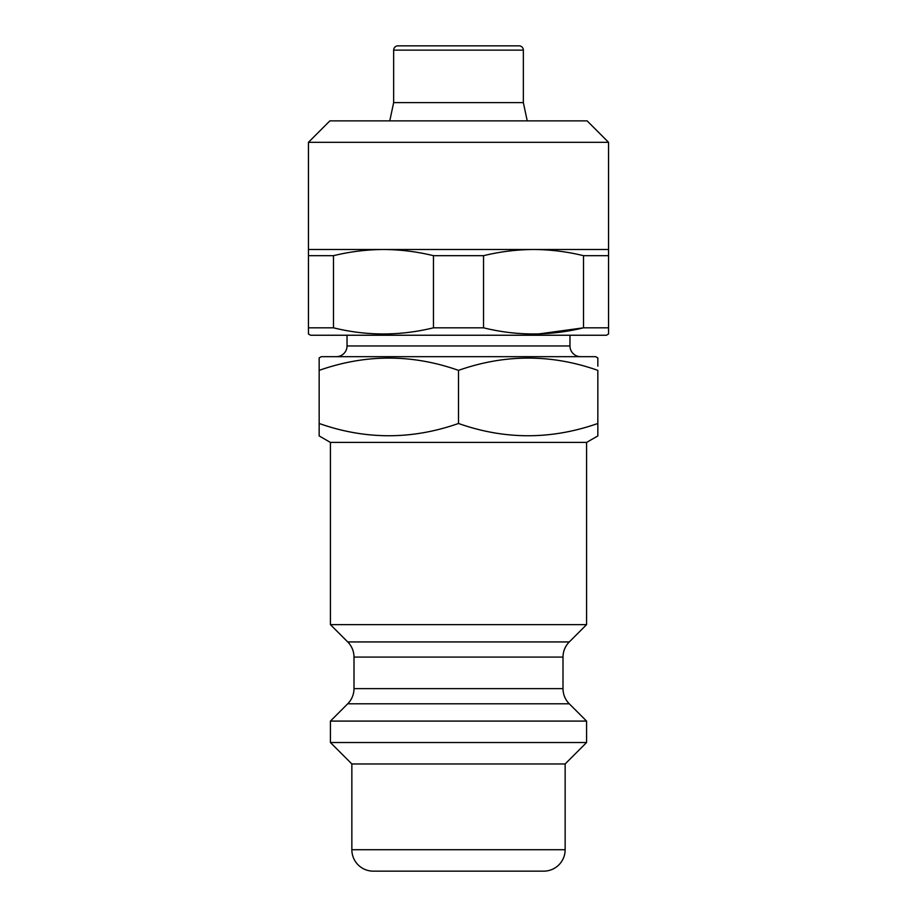 <?xml version="1.0" encoding="UTF-8"?>
<svg xmlns="http://www.w3.org/2000/svg" width="917" height="917" viewBox="0 0 917 917"><rect width="100%" height="100%" fill="white"/><g stroke="black" fill="none" stroke-linecap="round" stroke-linejoin="round"><path stroke-width="1.38" d="M308.444 142.318L608.556 142.318L587.121 120.872L329.879 120.872L308.444 142.318L308.444 249.493L383.478 249.493C366.731 249.584 350.076 251.648 333.49 255.683L333.49 327.816C366.64 336 399.961 336 433.454 327.816L433.454 255.683C416.891 251.636 400.225 249.573 383.478 249.493L533.522 249.493C516.787 249.584 500.132 251.648 483.546 255.683L483.546 327.816C516.695 336 550.017 336 583.51 327.816L583.51 255.683C566.947 251.636 550.28 249.573 533.522 249.493L608.556 249.493L608.556 334.006L606.412 335.244L310.588 335.244L308.444 334.006L308.444 249.493M608.556 142.318L608.556 249.493M608.556 327.816L583.51 327.816L538.887 333.926M483.546 327.816L433.454 327.816M333.49 327.816L308.444 327.816M543.712 871.15L373.288 871.15L543.712 871.15A21.435 21.435 0 0 0 565.147 849.715L565.147 763.964L586.582 742.529L586.582 721.094L330.418 721.094L347.715 703.798L569.285 703.798L586.582 721.094M347.715 703.798A21.435 21.435 0 0 0 353.996 688.633L353.996 657.088A21.435 21.435 0 0 0 347.715 641.934L330.418 624.637L330.418 442.418L586.582 442.418L597.838 435.93L597.838 423.482L597.838 435.93M330.418 442.418L319.162 435.93L319.162 423.482C365.493 439.828 411.939 439.828 458.5 423.482C504.831 439.828 551.277 439.828 597.838 423.482L597.838 370.365C551.507 354.008 505.061 354.008 458.5 370.365C412.169 354.008 365.723 354.008 319.162 370.365L319.162 357.917L321.305 356.679L595.695 356.679L597.838 357.917L597.838 366.147M330.418 624.637L586.582 624.637L586.582 442.418M347.715 641.934L569.285 641.934L586.582 624.637M569.285 641.934A21.435 21.435 0 0 0 563.004 657.088L563.004 688.633A21.435 21.435 0 0 0 569.285 703.798M373.288 871.15A21.435 21.435 0 0 1 351.853 849.715L351.853 763.964L330.418 742.529L586.582 742.529M330.418 742.529L330.418 721.094M351.853 763.964L565.147 763.964M523.343 50.137A4.287 4.287 0 0 0 519.056 45.85L397.944 45.85A4.287 4.287 0 0 0 393.657 50.137L523.343 50.137L523.343 102.612L527.229 120.872M393.657 50.137L393.657 102.612L523.343 102.612M393.657 102.612L389.771 120.872M347.027 335.244L347.027 345.961L569.973 345.961L569.973 335.244M347.027 345.961A10.717 10.717 0 0 1 336.31 356.679M569.973 345.961A10.717 10.717 0 0 0 580.69 356.679M319.162 366.147L319.162 427.7M458.5 423.482L458.5 370.365M483.546 255.683L433.454 255.683M608.556 255.683L583.51 255.683M333.49 255.683L308.444 255.683M353.996 688.633L563.004 688.633M353.996 657.088L563.004 657.088M351.853 849.715L565.147 849.715"/></g></svg>
